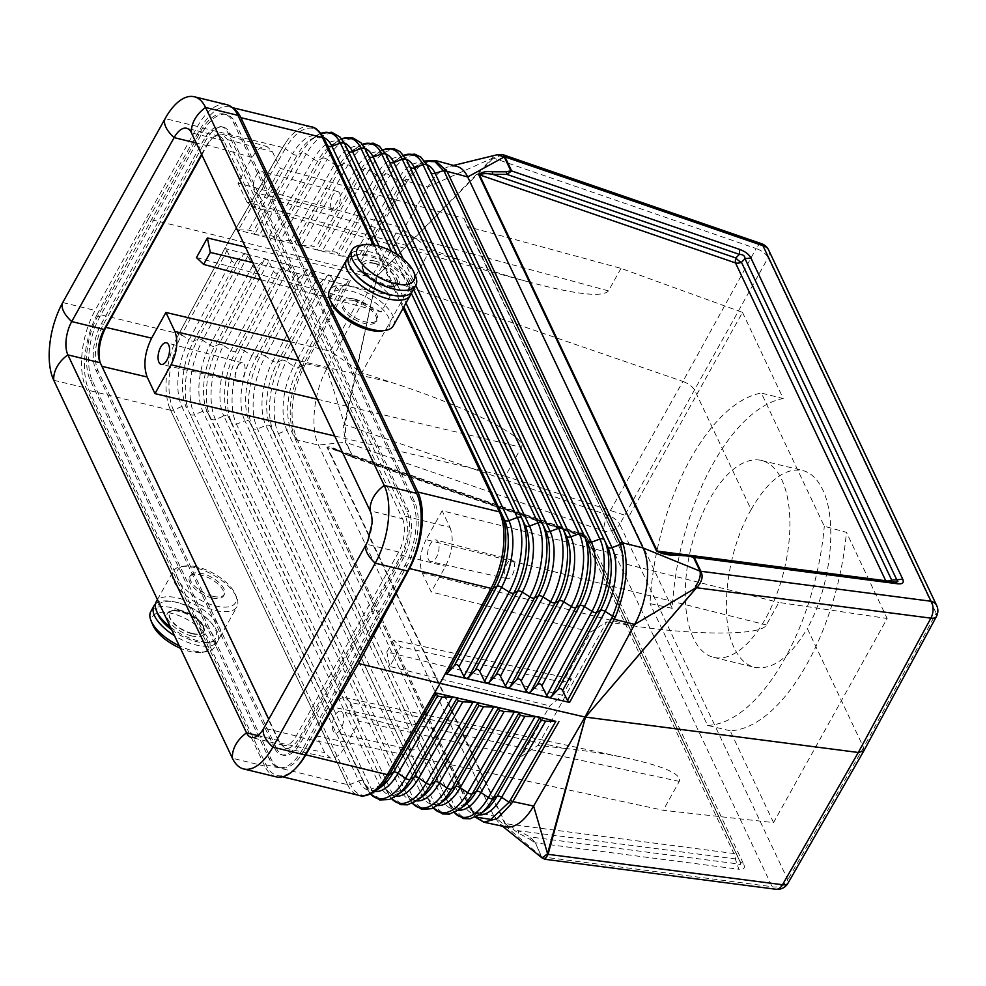 <?xml version="1.0" encoding="UTF-8"?>
<svg xmlns="http://www.w3.org/2000/svg" width="986" height="986" viewBox="0 0 986 986"><rect width="100%" height="100%" fill="white"/><g stroke="black" fill="none" stroke-linecap="round" stroke-linejoin="round"><path stroke-width="0.74" stroke-dasharray="4.93 3.7" d="M273.541 271.138L230.995 350.412A48.647 22.986 103.7 0 0 223.834 416.018A4.055 3.081 154.7 0 1 228.505 417.066L231.809 423.13A54.477 25.747 103.7 0 1 239.808 349.66L235.642 351.583A4.055 1.725 -151.8 0 1 230.995 350.412L223.526 345.544L268.808 261.179L273.541 271.138C274.847 273.442 276.4 273.837 278.2 272.321L285.077 265.333L287.53 264.458L329.521 275.143L326.945 275.981L320.056 282.982C318.268 284.498 316.716 284.104 315.409 281.799L310.664 271.84L308.458 269.782L306.017 270.657L299.128 277.658C297.328 279.174 295.788 278.779 294.469 276.474L289.736 266.516L287.653 264.482L245.773 253.858M492.778 156.873L493.493 158.13L492.581 158.869L492.778 156.873L497.24 154.74M359.496 260.44L256.286 234.73L269.548 235.383L274.207 236.554L275.686 239.265L277.214 240.054L290.5 240.67L295.159 241.853L296.638 244.565L298.29 245.378L311.453 245.97L316.112 247.141L317.591 249.852L319.119 250.641L332.405 251.257L337.052 252.441L338.543 255.152L340.195 255.966L353.345 256.557L358.004 257.728L359.496 260.44L405.16 181.325L407.218 181.301L421.367 163.639L435.196 160.459M245.65 253.821L224.857 248.497L177.653 336.288A56.732 26.807 103.7 0 1 178.959 333.749L229.935 238.785L178.959 333.749L97.404 313.93L148.381 218.954L229.935 238.785L282.649 147.469L229.935 238.785L376.516 275.957L430.044 183.433C436.428 173.758 443.059 168.039 449.949 166.264L456.715 166.301M311.132 126.775A56.732 26.807 -76.3 0 0 284.054 145.127A56.732 26.807 -76.3 0 0 282.649 147.469L285.743 142.699L282.785 147.506A4.055 1.886 -150 0 1 285.287 148.701L238.439 229.861L235.444 229.491L282.785 147.506M256.286 234.73L235.444 229.491M424.67 161.1L419.346 163.75L406.207 179.452L401.955 181.597A4.055 1.886 -150 0 1 397.296 180.413L389.963 175.298L343.202 256.323M238.439 229.861L248.595 230.083L253.254 231.266L254.745 233.978L256.261 234.754M197.286 566.962A33.228 14.778 29.1 0 0 184.863 566.026A33.228 14.778 29.1 0 0 181.165 584.538A33.228 14.778 29.1 0 0 215.712 605.959A33.228 14.778 29.1 0 0 235.272 594.077A33.228 14.778 29.1 0 0 197.286 566.962M194.969 567.603A36.47 16.22 29.1 0 0 181.338 566.568A36.47 16.22 29.1 0 0 173.216 571.264A36.47 16.22 29.1 0 0 182.706 592.759A36.47 16.22 29.1 0 0 215.194 610.396A36.47 16.22 29.1 0 0 236.96 606.735A36.47 16.22 29.1 0 0 236.665 597.356A36.47 16.22 29.1 0 0 194.969 567.603M381.73 330.963A33.228 14.778 29.1 0 0 385.415 312.451A33.228 14.778 29.1 0 0 350.868 291.03A33.228 14.778 29.1 0 0 331.308 302.899M393.365 325.725A36.47 16.22 29.1 0 0 383.874 304.218A36.47 16.22 29.1 0 0 351.386 286.593A36.47 16.22 29.1 0 0 329.632 290.241M403.126 308.199L373.152 244.799M353.814 300.693A19.449 8.652 29.1 0 0 342.204 302.653A19.449 8.652 29.1 0 0 347.269 314.115A19.449 8.652 29.1 0 0 364.598 323.519A19.449 8.652 29.1 0 0 376.196 321.572A19.449 8.652 29.1 0 0 371.143 310.097A19.449 8.652 29.1 0 0 353.814 300.693M302.542 749.286A47.008 22.21 103.7 0 1 278.397 767.391A47.008 22.21 103.7 0 1 269.018 758.493L90.355 380.497A47.008 22.21 103.7 0 1 97.799 316.136L200.195 132.173A47.008 22.21 103.7 0 1 224.327 114.068A47.008 22.21 103.7 0 1 233.707 122.954L412.37 500.95A47.008 22.21 103.7 0 1 404.926 565.323L302.542 749.286L304.612 749.791A47.008 22.21 103.7 0 1 280.48 767.897A47.008 22.21 103.7 0 1 271.101 759.01L92.438 381.015A47.008 22.21 103.7 0 1 99.882 316.642L202.278 132.679A47.008 22.21 103.7 0 1 226.41 114.573A47.008 22.21 103.7 0 1 235.79 123.472L414.453 501.467A47.008 22.21 103.7 0 1 407.008 565.828L304.612 749.791M403.175 308.088L373.275 244.811M503.008 154.703L493.493 158.13L756.188 248.558L682.928 381.434C688.696 383.653 692.665 386.685 694.847 390.542L751.135 509.614C767.761 480.564 784.893 467.512 802.505 470.445C810.788 472.565 817.493 478.937 822.595 489.574C838.1 520.448 830.816 586.67 807.312 628.476L863.588 747.548L863.822 750.901M97.404 313.93A56.732 26.807 -76.3 0 0 89.06 390.444L266.01 764.803A56.732 26.807 103.7 0 0 277.325 775.526A56.732 26.807 103.7 0 0 296.601 767.33M266.01 764.803L347.688 784.659C349.167 787.567 349.13 787.555 347.565 784.634L170.615 410.262C169.296 407.095 169.333 407.107 170.738 410.287L170.738 410.287A4.055 3.081 154.7 0 0 173.45 409.991L350.4 784.351A55.66 26.302 -76.3 0 0 375.925 790.821M152.83 625.013A32.415 14.42 -150.9 0 1 171.909 613.428A32.415 14.42 -150.9 0 1 205.618 634.331A32.415 14.42 -150.9 0 1 202.019 652.387A32.415 14.42 -150.9 0 1 189.891 651.475A32.415 14.42 -150.9 0 1 180.426 648.27M492.581 158.869L377.022 276.203L492.137 158.339M505.461 826.847L499.853 824.123L493.813 816.038L318.478 445.068C310.479 428.972 313.388 395.817 324.862 372.425L376.516 275.957L682.928 381.434L607.807 515.148A12.152 4.055 109 0 0 604.073 531.158L772.124 886.71A12.152 7.259 -82.6 0 0 775.859 889.249M361.073 261.241L407.218 181.301L427.912 186.921L492.988 157.957M742.495 312.389L783.217 398.529A170.208 80.433 103.7 0 0 672.279 608.35L628.871 516.528L742.495 312.389L620.995 268.365L467.241 226.558L463.975 218.374L280.332 168.433L272.456 151.795L266.972 146.47C261.956 145.509 257.05 149.132 252.243 157.353L237.934 183.051L399.453 226.965L430.525 249.273L460.511 260.144L246.931 202.068L251.64 206.629C255.929 207.454 260.144 204.349 264.26 197.311L280.332 168.433M620.995 268.365L608.461 290.882C602.582 297.452 576.317 294.567 529.679 282.23C507.716 276.228 484.656 268.87 460.511 260.144M274.675 748.349A34.042 16.084 103.7 0 0 281.466 754.783A34.042 16.084 103.7 0 0 298.943 741.682L401.327 557.719A34.042 16.084 103.7 0 0 406.725 511.105L228.062 133.11A34.042 16.084 103.7 0 0 221.271 126.676A34.042 16.084 103.7 0 0 203.794 139.778L101.398 323.741A34.042 16.084 103.7 0 0 96.012 370.354L274.675 748.349L276.758 748.855L98.095 370.859A34.042 16.084 103.7 0 1 103.481 324.246L205.877 140.283A34.042 16.084 103.7 0 1 223.354 127.182A34.042 16.084 103.7 0 1 230.145 133.615L408.808 511.611A34.042 16.084 103.7 0 1 403.41 558.224L301.026 742.187A34.042 16.084 103.7 0 1 283.537 755.288A34.042 16.084 103.7 0 1 276.758 748.855M537.937 745.404L606.661 621.919L590.897 631.989L562.883 682.312L571.572 678.935L562.476 695.278L549.757 705.902L521.742 756.225L537.937 745.404L565.163 748.448L350.19 702.34L359.187 721.358L344.878 747.055C340.219 755.054 335.413 758.715 330.483 758.012L324.665 752.614L316.802 735.963L663.233 810.27L773.542 822.595L887.166 618.468L846.444 532.329L824.296 526.277L761.34 393.081L783.217 398.529M521.742 756.225L359.187 721.358M606.661 621.919L633.382 625.876C698.692 635.773 762.079 635.341 766.368 624.964L778.903 602.446L887.166 618.468M565.163 748.448C588.198 751.036 609.126 754.339 627.959 758.357C664.564 766.516 681.683 774.195 679.292 781.405L663.233 810.27M99.931 362.022L279.408 742.902L285.225 748.3C290.155 749.003 294.95 745.354 299.621 737.343L401.055 555.106C408.068 540.648 409.56 527.695 405.542 516.27L227.495 139.568L221.998 134.244C216.982 133.283 212.076 136.906 207.27 145.127L252.243 157.353M463.975 218.374L623.694 556.301L442.135 510.773L426.075 539.638L766.368 624.964M405.542 516.27L449.998 527.424L442.135 510.773M623.694 556.301L467.241 226.558M226.632 104.627A56.732 26.807 -76.3 0 0 197.496 126.467L95.1 310.43A56.732 26.807 103.7 0 0 86.127 388.114L264.79 766.11A56.732 26.807 -76.3 0 0 276.105 776.832M626.886 564.325L778.903 602.446M449.998 527.424C454.028 538.849 452.525 551.79 445.512 566.26L431.215 591.945L422.218 572.928C418.779 563.129 420.061 552.037 426.075 539.638M687.353 555.229L894.29 582.134L889.175 582.406A8.11 3.007 86.9 0 0 889.692 582.504L895.251 582.097M686.946 555.217L672.44 554.28L889.175 582.406A8.11 4.844 97.4 0 1 888.213 582.443A8.11 8.11 0 0 0 889.692 582.504A8.11 3.007 86.9 0 0 890.999 581.543M49.3 350.4A56.732 26.807 103.7 0 1 59.234 309.518M672.279 608.35L650.033 603.642A170.208 80.433 103.7 0 1 761.34 393.081M430.525 249.273L361.8 372.757L392.292 382.704C467.081 406.873 528.619 437.673 521.384 447.336L505.325 476.201L628.871 516.528M201.588 154.297L206.481 145.484L196.239 142.995M260.871 279.728L381.286 311.946L390.382 295.603L371.439 277.288L399.453 226.965M381.286 311.946L358.312 300.866L330.298 351.201L361.8 372.757M252.773 262.596L390.382 295.603M428.454 559.53A11.142 5.263 -76.3 0 0 430.722 561.65A11.142 5.263 -76.3 0 0 437.574 554.785A11.142 5.263 -76.3 0 0 438.166 542.078A11.142 5.263 -76.3 0 0 435.985 539.983A11.142 5.263 -76.3 0 0 429.083 546.725A11.142 5.263 -76.3 0 0 428.454 559.53M367.753 541.154A24.317 11.487 -76.3 0 0 372.018 523.64M334.735 435.997L505.325 476.201M196.473 257.556L358.312 300.866M245.428 247.067L371.439 277.288M201.847 154.864L207.27 145.127M290.18 341.748L330.298 351.201M150.796 611.542A36.47 16.22 -150.9 0 1 172.55 607.881A36.47 16.22 -150.9 0 1 205.051 625.518A36.47 16.22 -150.9 0 1 214.541 647.013A36.47 16.22 -150.9 0 1 206.419 651.709A36.47 16.22 -150.9 0 1 192.775 650.674A36.47 16.22 -150.9 0 1 179.242 645.756M392.785 295.245A33.228 14.778 29.1 0 0 408.635 282.625A33.228 14.778 29.1 0 0 370.637 255.51A33.228 14.778 29.1 0 0 358.214 254.561A33.228 14.778 29.1 0 0 355.847 274.675M374.458 263.582A19.449 8.652 29.1 0 0 362.86 265.542A19.449 8.652 29.1 0 0 367.926 277.004A19.449 8.652 29.1 0 0 385.255 286.408A19.449 8.652 29.1 0 0 396.853 284.461A19.449 8.652 29.1 0 0 391.799 272.986A19.449 8.652 29.1 0 0 374.458 263.582M256.052 175.791A11.142 5.263 103.7 0 1 261.82 171.515A11.142 5.263 103.7 0 1 262.239 188.868A11.142 5.263 103.7 0 1 256.557 193.17A11.142 5.263 103.7 0 1 253.402 186.687A11.142 5.263 103.7 0 1 256.052 175.791M246.931 202.068L237.934 183.051M332.837 195.265A9.589 4.536 -76.3 0 0 330.544 204.632A9.589 4.536 -76.3 0 0 333.268 210.215A9.589 4.536 -76.3 0 0 338.149 206.518A9.589 4.536 -76.3 0 0 337.804 191.58A9.589 4.536 -76.3 0 0 332.837 195.265M415.5 276.068A36.47 16.22 29.1 0 0 373.805 246.303A36.47 16.22 29.1 0 0 360.173 245.267M571.572 678.935L393.5 640L400.661 646.841L389.741 666.462L549.757 705.902M562.883 682.312L400.661 646.841M350.19 702.34L345.199 697.706C340.983 697.102 336.867 700.233 332.861 707.098L316.802 735.963M354.689 299.115A19.449 8.652 29.1 0 0 343.091 301.063A19.449 8.652 29.1 0 0 348.144 312.525A19.449 8.652 29.1 0 0 365.473 321.929A19.449 8.652 29.1 0 0 377.083 319.982A19.449 8.652 29.1 0 0 372.018 308.519A19.449 8.652 29.1 0 0 354.689 299.115M206.481 145.484A24.317 11.487 -76.3 0 1 218.966 136.13A24.317 11.487 -76.3 0 1 223.822 140.727L402.485 518.722L370.107 510.847M513.842 561.86A9.589 4.536 103.7 0 1 513.336 572.792A9.589 4.536 103.7 0 1 507.433 578.696A9.589 4.536 103.7 0 1 505.485 576.872A9.589 4.536 103.7 0 1 506.015 565.853A9.589 4.536 103.7 0 1 511.968 560.06A9.589 4.536 103.7 0 1 513.842 561.86M471.086 810.233L473.699 813.068L471.739 811.626L291.536 431.252A4.055 3.081 154.7 0 0 286.864 430.204A47.377 22.382 103.7 0 1 293.828 366.311L286.359 361.443L331.592 277.165L336.337 287.123C337.643 289.428 339.196 289.822 340.983 288.306L347.873 281.318L303.713 363.6L305.746 363.6L304.575 365.757C291.166 392.576 288.528 416.819 296.65 438.487L294.789 437.266C286.716 415.907 289.317 392.021 302.603 365.584L298.487 367.495A4.055 1.725 -151.8 0 1 293.828 366.311L336.337 287.123M773.542 822.595L730.145 730.774A170.208 80.433 -76.3 0 0 846.444 532.329M155.468 603.962A36.47 16.22 -150.9 0 1 175.73 602.175A36.47 16.22 -150.9 0 1 208.231 619.812A36.47 16.22 -150.9 0 1 217.709 641.307A36.47 16.22 -150.9 0 1 195.955 644.967A36.47 16.22 -150.9 0 1 174.497 635.699M211.891 597.873A19.449 8.652 -150.9 0 1 194.562 588.469A19.449 8.652 -150.9 0 1 189.497 576.995A19.449 8.652 -150.9 0 1 201.107 575.048A19.449 8.652 -150.9 0 1 218.436 584.451A19.449 8.652 -150.9 0 1 223.502 595.926A19.449 8.652 -150.9 0 1 211.891 597.873M402.485 518.722A24.317 11.487 -76.3 0 1 398.64 552.012L296.244 735.975A24.317 11.487 -76.3 0 1 283.758 745.33A24.317 11.487 -76.3 0 1 278.915 740.732L268.771 719.287M590.897 631.989L431.215 591.945M237.503 366.533A9.589 4.536 103.7 0 1 242.47 362.86A9.589 4.536 103.7 0 1 242.827 377.786A9.589 4.536 103.7 0 1 237.946 381.483A9.589 4.536 103.7 0 1 235.223 375.912A9.589 4.536 103.7 0 1 237.503 366.533M148.381 218.954L201.095 127.638A56.732 26.807 103.7 0 1 229.565 106.944A56.732 26.807 103.7 0 1 233.275 108.485M331.592 277.165L329.521 275.143L350.387 280.455L347.873 281.318M337.385 449.961L326.958 447.336C328.868 446.202 332.344 447.077 337.385 449.961L350.141 456.136L352.741 456.395L345.457 442.258L343.153 425.681L345.199 423.684L377.083 276.08L344.373 423.807M588.186 540.427L592.056 543.471L743.838 864.599L739.968 861.542L588.186 540.427L582.566 536.125L350.141 456.136L338.974 450.836L581.937 534.449A8.11 7.666 159.3 0 1 587.557 538.75L737.787 856.587A8.11 1.368 -23.8 0 0 737.774 856.563A8.11 8.11 0 0 0 737.701 856.403A8.11 6.162 -25.3 0 1 737.774 856.563A8.11 1.368 -23.8 0 1 735.285 858.892L518.55 830.754L505.522 823.877L327.672 447.595L583.675 535.706A8.11 6.162 -25.3 0 1 587.483 538.578A8.11 6.162 -25.3 0 1 587.557 538.75L740.042 861.715M730.145 730.774L707.578 725.388L650.033 603.642M707.578 725.388A170.208 80.433 -76.3 0 0 824.296 526.277M693.441 638.213A101.311 47.87 103.7 0 1 698.926 522.284A101.311 47.87 103.7 0 1 761.512 460.474A101.311 47.87 103.7 0 1 781.713 479.627A101.311 47.87 103.7 0 1 776.228 595.569A101.311 47.87 103.7 0 1 713.642 657.366A101.311 47.87 103.7 0 1 693.441 638.213M170.479 627.195A36.47 16.22 29.1 0 0 198.248 640.838A36.47 16.22 29.1 0 0 211.891 641.874A36.47 16.22 29.1 0 0 220.014 637.19A36.47 16.22 29.1 0 0 210.523 615.683A36.47 16.22 29.1 0 0 178.022 598.046A36.47 16.22 29.1 0 0 156.269 601.707M541.659 856.809L493.813 816.038L472.984 811.564L296.65 438.487M562.476 695.278L386.82 651.992L393.5 640M386.82 651.992L389.741 666.462M352.002 457.147L581.715 536.199L582.566 536.125L581.937 534.449A8.11 2.699 109 0 1 582.788 534.375L331.69 447.964L352.002 457.147L352.741 456.395L346.123 442.369L345.199 423.684M740.055 861.739L739.968 861.542C741.299 864.673 740.461 865.449 737.479 863.872L530.135 836.954L530.111 839.382L518.525 833.182L504.807 823.606L733.904 853.519A8.11 6.162 -25.3 0 1 737.701 856.403L587.483 538.578A8.11 8.11 0 0 0 582.788 534.375A8.11 2.699 109 0 1 583.675 535.706L733.904 853.519A8.11 4.844 -82.6 0 1 735.285 858.892L738.859 869.245L535.398 842.833L542.238 858.067M582.566 536.125L352.741 456.395M751.135 509.614C726.818 551.236 718.806 617.273 734.336 648.159C739.438 658.784 746.205 665.18 754.635 667.337C772.556 670.344 790.106 657.391 807.312 628.476M350.387 280.455L305.746 363.6L326.81 368.567L344.607 424.547M295.517 438.77L297.415 440.101L318.478 445.068L345.704 442.221M518.525 833.182L518.55 830.754L530.135 836.954L535.398 842.833L541.228 856.44M268.808 261.179L266.725 259.158L264.149 259.996L257.26 266.996C255.473 268.512 253.92 268.118 252.613 265.813L247.868 255.855L245.797 253.833M343.153 425.681L345.112 424.719L607.807 515.148A12.152 5.287 29.3 0 1 619.726 524.256A12.152 9.256 -25.3 0 1 604.073 531.158L345.457 442.258M278.2 272.321L235.642 351.583A48.548 22.949 103.7 0 0 228.505 417.066L405.456 791.425A4.055 3.081 154.7 0 0 400.784 790.378L223.834 416.018L215.466 419.457A4.055 3.081 154.7 0 1 210.794 418.397L207.504 412.333A4.055 3.081 154.7 0 0 202.833 411.285L194.452 414.724A4.055 3.081 154.7 0 1 189.793 413.676L363.44 781.972A4.055 3.081 154.7 0 0 358.768 780.912L350.4 784.351A4.055 3.081 154.7 0 1 347.688 784.659L170.615 410.262A56.732 26.807 103.7 0 1 177.653 336.288L179.095 333.798M179.107 333.786A4.055 1.725 -151.8 0 1 181.634 334.932L226.94 250.53L224.857 248.497M226.94 250.53L231.685 260.477C232.992 262.781 234.545 263.188 236.332 261.672L243.222 254.671L245.662 253.796M412.604 291.153A36.47 16.22 29.1 0 0 403.126 269.646A36.47 16.22 29.1 0 0 370.625 252.022A36.47 16.22 29.1 0 0 348.871 255.67M171.749 629.881A33.228 14.778 29.1 0 0 195.943 641.479A33.228 14.778 29.1 0 0 208.366 642.416A33.228 14.778 29.1 0 0 212.052 623.904A33.228 14.778 29.1 0 0 177.517 602.495A33.228 14.778 29.1 0 0 157.957 614.364M192.122 633.394A19.449 8.652 -150.9 0 1 174.793 623.99A19.449 8.652 -150.9 0 1 169.728 612.528A19.449 8.652 -150.9 0 1 181.338 610.568A19.449 8.652 -150.9 0 1 198.667 619.972A19.449 8.652 -150.9 0 1 203.72 631.447A19.449 8.652 -150.9 0 1 192.122 633.394M411.125 293.027A36.47 16.22 29.1 0 0 410.028 285.903A36.47 16.22 29.1 0 0 368.333 256.138A36.47 16.22 29.1 0 0 354.701 255.103A36.47 16.22 29.1 0 0 348.058 257.925M212.779 596.284A19.449 8.652 -150.9 0 1 195.45 586.88A19.449 8.652 -150.9 0 1 190.384 575.417A19.449 8.652 -150.9 0 1 201.994 573.458A19.449 8.652 -150.9 0 1 219.323 582.862A19.449 8.652 -150.9 0 1 224.377 594.336A19.449 8.652 -150.9 0 1 212.779 596.284M936.7 605.577A12.152 9.256 154.7 0 1 936.17 613.218L768.119 257.666L619.726 524.256L787.789 879.808A12.152 9.256 -25.3 0 1 772.124 886.71L542.029 856.859L544.975 859.299M340.983 288.306L298.487 367.495A47.279 22.345 103.7 0 0 291.536 431.252L468.473 805.624L475.363 817.049M473.699 813.068L483.781 822.188M333.12 730.799A11.142 5.263 103.7 0 1 333.749 718.005A11.142 5.263 103.7 0 1 340.663 711.263A11.142 5.263 103.7 0 1 342.832 713.359A11.142 5.263 103.7 0 1 342.253 726.066A11.142 5.263 103.7 0 1 335.4 732.918A11.142 5.263 103.7 0 1 333.12 730.799M410.151 748.14A9.589 4.536 -76.3 0 0 412.111 749.964A9.589 4.536 -76.3 0 0 418.002 744.06A9.589 4.536 -76.3 0 0 418.508 733.128A9.589 4.536 -76.3 0 0 416.634 731.329A9.589 4.536 -76.3 0 0 410.694 737.134A9.589 4.536 -76.3 0 0 410.151 748.14M282.785 147.493L201.095 127.638M426.95 164.736A47.279 22.345 -76.3 0 0 414.366 167.127A47.279 22.345 -76.3 0 0 401.955 181.597L358.004 257.728M430.29 171.589A47.377 22.382 -76.3 0 0 397.296 180.413L353.345 256.557M427.382 165.599A53.54 25.303 -76.3 0 0 389.963 175.298A4.055 1.886 -150 0 0 385.316 174.115L338.543 255.152M383.061 149.847A54.057 25.537 -76.3 0 0 378.575 152.251A54.057 25.537 -76.3 0 0 364.376 168.791L317.591 249.852M385.612 153.828A48.129 22.74 -76.3 0 0 372.72 156.232A48.129 22.74 -76.3 0 0 360.075 170.96L364.376 168.791A4.055 1.886 -150 0 1 369.035 169.974L322.249 251.036M362.343 144.35A54.477 25.747 -76.3 0 0 357.745 146.803A54.477 25.747 -76.3 0 0 343.448 163.466L296.638 244.565M364.943 148.381A48.548 22.949 -76.3 0 0 351.891 150.784A48.548 22.949 -76.3 0 0 339.147 165.636L343.448 163.466A4.055 1.886 -150 0 1 348.095 164.65L301.297 245.736M389.002 160.792A48.228 22.789 -76.3 0 0 355.428 169.777A4.055 1.886 -150 0 0 360.075 170.96L316.112 247.141M386.105 154.814A54.378 25.698 -76.3 0 0 348.095 164.65L355.428 169.777L311.453 245.97M320.918 133.356A55.327 26.141 -76.3 0 0 316.099 135.895A55.327 26.141 -76.3 0 0 301.58 152.83L297.279 154.999L253.254 231.266M341.624 138.853A54.896 25.944 -76.3 0 0 336.929 141.355A54.896 25.944 -76.3 0 0 322.508 158.154L318.207 160.324A4.055 1.886 -150 0 1 313.56 159.14L306.227 154.013A4.055 1.886 -150 0 0 301.58 152.83L254.745 233.978M323.605 137.473A49.399 23.344 -76.3 0 0 310.245 139.876A49.399 23.344 -76.3 0 0 297.279 154.999A4.055 1.886 -150 0 1 292.62 153.816L248.595 230.083M344.829 144.018A55.228 26.104 -76.3 0 0 306.227 154.013L259.392 235.149M347.725 149.995A49.078 23.183 -76.3 0 0 313.56 159.14L269.548 235.383M344.274 142.921A48.98 23.146 -76.3 0 0 331.074 145.324A48.98 23.146 -76.3 0 0 318.207 160.324L274.207 236.554M365.461 149.416A54.809 25.895 -76.3 0 0 327.167 159.338A4.055 1.886 -150 0 0 322.508 158.154L275.686 239.265M368.37 155.394A48.647 22.986 -76.3 0 0 334.488 164.452L327.167 159.338L280.344 240.448M327.081 144.597A49.497 23.393 -76.3 0 0 292.62 153.816L285.287 148.701A55.66 26.302 -76.3 0 1 324.184 138.619M191.95 633.715A19.449 8.652 -150.9 0 1 174.608 624.311A19.449 8.652 -150.9 0 1 169.555 612.836A19.449 8.652 -150.9 0 1 181.153 610.889A19.449 8.652 -150.9 0 1 198.494 620.293A19.449 8.652 -150.9 0 1 203.547 631.767A19.449 8.652 -150.9 0 1 191.95 633.715M191.691 635.933A21.076 9.367 -150.9 0 1 167.805 619.183A21.076 9.367 -150.9 0 1 180.007 611.209A21.076 9.367 -150.9 0 1 203.892 627.959A21.076 9.367 -150.9 0 1 191.691 635.933M269.018 758.493L271.101 759.01M200.195 132.173L202.278 132.679M233.707 122.954L235.79 123.472M90.355 380.497L92.438 381.015M97.799 316.136L99.882 316.642M412.37 500.95L414.453 501.467M404.926 565.323L407.008 565.828M374.483 245.033L403.779 307.016M374.569 245.046L403.829 306.942M379.117 246.167L405.998 303.035M391.516 251.294L411.199 292.953M397.087 254.598L413.565 289.44M397.21 254.671L413.602 289.366M403.397 259.256L415.784 285.459M170.615 410.262L89.06 390.444M295.159 241.853L339.147 165.636A4.055 1.886 -150 0 1 334.488 164.452L290.5 240.67M403.767 155.344A53.626 25.34 -76.3 0 0 399.392 157.698A53.626 25.34 -76.3 0 0 385.316 174.115L381.015 176.272A4.055 1.886 -150 0 1 376.369 175.101L369.035 169.974A53.959 25.5 -76.3 0 1 406.737 160.213M406.281 159.288A47.71 22.542 -76.3 0 0 393.537 161.679A47.71 22.542 -76.3 0 0 381.015 176.272L337.052 252.441M409.646 166.19A47.796 22.592 -76.3 0 0 376.369 175.101L332.405 251.257M408.364 179.279L406.207 179.452L405.16 181.325M761.611 243.727A12.152 4.055 -71 0 0 756.188 248.558A12.152 5.522 28.9 0 1 768.119 257.666A12.152 9.256 154.7 0 0 768.649 250.025M936.404 616.546A12.152 5.386 -151.6 0 0 936.17 613.218L863.588 747.548L787.789 879.808A12.152 5.423 -150.2 0 1 787.962 883.234M608.461 290.882L264.26 197.311M96.012 370.354L98.095 370.859M227.495 139.568L272.456 151.795M197.496 126.467L165.118 118.603M62.734 302.554L95.1 310.43M401.055 555.106L445.512 566.26M401.327 557.719L403.41 558.224M406.725 511.105L408.808 511.611M317.356 399.244L521.384 447.336M679.292 781.405L332.861 707.098M347.565 784.634A56.732 26.807 -76.3 0 0 358.879 795.357M223.822 140.727L191.444 132.851M298.943 741.682L301.026 742.187M299.621 737.343L344.878 747.055M279.408 742.902L324.665 752.614M299.177 360.765L392.292 382.704M228.062 133.11L230.145 133.615M203.794 139.778L205.877 140.283M278.915 740.732L257.802 735.605M101.398 323.741L103.481 324.246M326.945 275.981L281.7 360.272L277.534 362.195A4.055 1.725 -151.8 0 1 272.888 361.012A47.796 22.592 103.7 0 0 265.85 425.471A4.055 3.081 154.7 0 1 270.521 426.531L273.812 432.595A53.626 25.34 103.7 0 1 281.7 360.272A4.055 1.725 -151.8 0 1 286.359 361.443A53.54 25.303 103.7 0 0 278.483 433.643L455.433 808.002A53.54 25.303 -76.3 0 0 479.985 814.226M422.218 572.928L633.382 625.876M320.056 282.982L277.534 362.195A47.71 22.542 103.7 0 0 270.521 426.531L447.471 800.891A4.055 3.081 154.7 0 0 442.8 799.831L265.85 425.471L257.482 428.91A4.055 3.081 154.7 0 1 252.81 427.862L426.457 796.158L249.52 421.798A48.129 22.74 103.7 0 1 256.594 356.895A4.055 1.725 -151.8 0 1 251.935 355.712A48.228 22.789 103.7 0 0 244.848 420.751A4.055 3.081 154.7 0 1 249.52 421.798L252.81 427.862A54.057 25.537 103.7 0 1 260.76 354.96A4.055 1.725 -151.8 0 1 265.407 356.143L310.664 271.84M299.128 277.658L256.594 356.895L260.76 354.96L306.017 270.657M315.409 281.799L272.888 361.012L265.407 356.143A53.959 25.5 103.7 0 0 257.482 428.91L434.432 803.27L442.8 799.831A47.796 22.592 -76.3 0 0 464.726 805.389C455.088 809.37 457.282 812.193 448.125 802.173L451.502 808.397A53.626 25.34 -76.3 0 1 450.762 806.955A4.055 3.081 154.7 0 0 455.433 808.002L463.814 804.564A47.377 22.382 -76.3 0 0 485.543 810.073C476.004 814.005 478.185 816.802 469.126 806.893A47.279 22.345 -76.3 0 1 468.473 805.624A4.055 3.081 154.7 0 0 463.814 804.564L286.864 430.204L278.483 433.643A4.055 3.081 154.7 0 1 273.812 432.595L447.471 800.891A47.71 22.542 -76.3 0 0 448.125 802.173A47.71 22.542 -76.3 0 0 458.342 810.147M348.551 455.261L352.027 456.124M504.807 823.606L326.958 447.336M592.056 543.471C590.121 539.81 586.374 536.939 580.816 534.88M743.838 864.599C745.317 868.161 743.654 869.701 738.859 869.245M530.111 839.382L534.683 842.574M303.713 363.6L302.603 365.584L304.575 365.757M417.546 800.176A54.809 25.895 -76.3 0 1 392.416 793.816A4.055 3.081 154.7 0 1 387.745 792.769L210.794 418.397A54.896 25.944 103.7 0 1 218.867 344.36A4.055 1.725 -151.8 0 1 223.526 345.544A54.809 25.895 103.7 0 0 215.466 419.457L392.416 793.816L400.784 790.378A48.647 22.986 -76.3 0 0 423.105 796.022C413.282 800.09 415.476 802.974 406.121 792.732A48.548 22.949 -76.3 0 1 405.456 791.425L231.809 423.13A4.055 3.081 154.7 0 0 236.467 424.177L413.417 798.549L421.798 795.11A48.228 22.789 -76.3 0 0 443.91 800.706C434.185 804.736 436.379 807.583 427.123 797.452A48.129 22.74 -76.3 0 1 426.457 796.158A4.055 3.081 154.7 0 0 421.798 795.11L244.848 420.751L236.467 424.177A54.378 25.698 103.7 0 1 244.466 350.843A4.055 1.725 -151.8 0 0 239.808 349.66L285.077 265.333M294.469 276.474L251.935 355.712L244.466 350.843L289.736 266.516M252.613 265.813L210.043 345.112A49.078 23.183 103.7 0 0 202.833 411.285L379.783 785.645A4.055 3.081 154.7 0 1 384.454 786.705A48.98 23.146 -76.3 0 0 385.119 788.024L388.496 794.248A54.896 25.944 -76.3 0 1 387.745 792.769L207.504 412.333A48.98 23.146 103.7 0 1 214.701 346.283A4.055 1.725 -151.8 0 1 210.043 345.112L202.574 340.232L247.868 255.855M395.743 796.22A48.98 23.146 -76.3 0 1 385.119 788.024C394.56 798.364 392.379 795.455 402.288 791.351A49.078 23.183 -76.3 0 1 379.783 785.645L371.402 789.083L194.452 414.724A55.228 26.104 103.7 0 1 202.574 340.232A4.055 1.725 -151.8 0 0 197.927 339.061L193.761 340.983A4.055 1.725 -151.8 0 1 189.102 339.8L231.685 260.477M396.742 795.505A55.228 26.104 -76.3 0 1 371.402 789.083A4.055 3.081 154.7 0 1 366.73 788.036L189.793 413.676A55.327 26.141 103.7 0 1 197.927 339.061L243.222 254.671M236.332 261.672L193.761 340.983A49.399 23.344 103.7 0 0 186.49 407.612A4.055 3.081 154.7 0 0 181.831 406.552L358.768 780.912A49.497 23.393 -76.3 0 0 381.471 786.668C371.636 790.784 373.595 793.767 364.117 783.303L367.495 789.527A55.327 26.141 -76.3 0 1 366.73 788.036L363.44 781.972A49.399 23.344 -76.3 0 0 364.117 783.303A49.399 23.344 -76.3 0 0 374.877 791.573M181.831 406.552L173.45 409.991A55.66 26.302 103.7 0 1 181.634 334.932L189.102 339.8A49.497 23.393 103.7 0 0 181.831 406.552M374.643 263.274A19.449 8.652 29.1 0 0 363.033 265.222A19.449 8.652 29.1 0 0 368.098 276.684A19.449 8.652 29.1 0 0 385.427 286.088A19.449 8.652 29.1 0 0 397.025 284.141A19.449 8.652 29.1 0 0 391.972 272.678A19.449 8.652 29.1 0 0 374.643 263.274M264.149 259.996L218.867 344.36L214.701 346.283L257.26 266.996M416.61 800.854A48.548 22.949 -76.3 0 1 406.121 792.732L409.498 798.956A54.477 25.747 -76.3 0 1 408.746 797.489A4.055 3.081 154.7 0 0 413.417 798.549A54.378 25.698 -76.3 0 0 438.363 804.859M437.476 805.5A48.129 22.74 -76.3 0 1 427.123 797.452L430.5 803.676A54.057 25.537 -76.3 0 1 429.76 802.222A4.055 3.081 154.7 0 0 434.432 803.27A53.959 25.5 -76.3 0 0 459.18 809.543M412.394 803.27L409.498 798.956A54.477 25.747 -76.3 0 0 412.444 803.245M398.64 552.012L366.262 544.136M391.467 798.648L388.496 794.248A54.896 25.944 -76.3 0 0 391.528 798.623M370.539 794.026L367.495 789.527A55.327 26.141 -76.3 0 0 370.6 794.001M374.902 261.056A21.076 9.367 29.1 0 0 362.688 269.03A21.076 9.367 29.1 0 0 386.586 285.78A21.076 9.367 29.1 0 0 398.788 277.793A21.076 9.367 29.1 0 0 374.902 261.056M666.253 553.627L888.213 582.443A8.11 4.844 97.4 0 1 885.81 580.877M454.25 812.526L451.502 808.397A53.626 25.34 -76.3 0 0 454.3 812.501M430.5 803.676A54.057 25.537 -76.3 0 0 433.372 807.879L430.5 803.676M475.277 817.086L469.126 806.893A47.279 22.345 -76.3 0 0 479.208 814.793M53.749 380.251L86.127 388.114M296.244 735.975L263.866 728.099M264.79 766.11L232.413 758.246M430.414 171.835C423.746 163.959 426.963 162.493 414.366 167.127L424.609 161.014M368.493 155.652C361.64 147.53 364.894 145.977 351.891 150.784L362.306 144.301M347.848 150.254C340.934 142.058 344.213 140.48 331.074 145.324L341.587 138.792M327.216 144.856C320.364 136.684 323.482 134.934 310.245 139.876L320.869 133.295M184.863 566.026L181.338 566.568M203.72 631.447L203.547 631.767C204.57 631.36 204.04 629.228 201.957 625.37C198.432 619.898 191.21 615.276 180.327 611.517C173.709 610.433 170.11 610.876 169.555 612.836L169.728 612.528M278.397 767.391L280.48 767.897M224.327 114.068L226.41 114.573M409.769 166.449C403.04 158.487 406.281 156.984 393.537 161.679L403.73 155.295M389.125 161.051C382.334 153.003 385.588 151.487 372.72 156.232L383.024 149.798M449.949 166.264L453.498 165.426M529.679 282.23L251.64 206.629M221.998 134.244L266.972 146.47M333.268 210.215L256.557 193.17M342.204 302.653L343.091 301.063M282.538 776.795L277.325 775.526M281.466 754.783L283.537 755.288M285.225 748.3L330.483 758.012M221.271 126.676L223.354 127.182M242.47 362.86L166.498 342.783M507.433 578.696L430.722 561.65M157.44 599.611L173.216 571.264M581.715 536.199C586.337 538.467 588.519 539.921 588.26 540.599M362.86 265.542L363.033 265.222C362.947 265.961 360.149 267.97 369.947 277.189L386.265 285.472C399.49 287.037 395.016 284.547 397.025 284.141L396.853 284.461M232.326 107.622L229.565 106.944M499.853 824.123L502.453 826.194M627.959 758.357L345.199 697.706M190.384 575.417L189.497 576.995M412.111 749.964L335.4 732.918M358.214 254.561L354.701 255.103M218.966 136.13L186.6 128.254M283.758 745.33L251.381 737.466M761.512 460.474L802.505 470.445M224.377 594.336L223.502 595.926M220.014 637.19L236.96 606.735M202.019 652.387L206.419 651.709M337.804 191.58L261.82 171.515M713.642 657.366L754.635 667.337M511.968 560.06L435.985 539.983M235.272 594.077L236.665 597.356M208.366 642.416L211.891 641.874M408.635 282.625L410.028 285.903M217.709 641.307L214.541 647.013M376.196 321.572L377.083 319.982M416.634 731.329L340.663 711.263M237.946 381.483L161.236 364.438"/><path stroke-width="1.48" d="M403.126 308.199L499.384 511.857C500.802 515.049 500.839 515.062 499.508 511.894L499.508 511.894A4.055 3.081 -25.3 0 1 501.27 513.275A55.66 26.302 103.7 0 1 493.086 588.334L447.78 672.748L445.389 673.684L492.359 585.832A56.732 26.807 103.7 0 1 491.04 588.371L440.064 683.347L358.51 663.516L409.486 568.54A56.732 26.807 -76.3 0 0 417.83 492.039L240.88 117.667A56.732 26.807 103.7 0 0 233.275 108.485M750.938 258.024C749.003 254.351 745.256 251.492 739.697 249.433L739.377 254.388L735.827 257.975A8.11 3.291 -135.2 0 0 741.447 262.264L744.997 258.689L750.938 258.024L902.72 579.139L896.779 579.805L744.997 258.689C744.985 255.892 743.111 254.45 739.377 254.388L506.952 174.399L492.864 174.362L492.224 171.774L506.311 171.81L506.952 174.399L511.623 170.935L510.822 170.824L504.253 156.959L497.24 154.74L503.008 154.703L761.611 243.727A12.152 4.055 -71 0 1 762.954 245.711L931.006 601.25A12.152 7.259 97.4 0 1 930.883 618.148L858.313 752.478L863.785 750.962L936.404 616.546A12.152 5.386 -151.6 0 1 930.883 618.148L696.56 587.755L585.438 717.155L695.697 588.605M495.859 675.139C497.597 673.586 499.126 673.931 500.457 676.211L505.325 686.059L507.408 688.031L486.825 683.273L489.216 682.337L495.859 675.139L538.405 595.877L534.486 597.972L489.216 682.337M370.6 794.001A55.327 26.141 -76.3 0 0 405.542 778.311L398.085 773.283A4.055 1.886 30 0 0 393.488 772.223L389.433 774.577L436.28 693.417L434.814 692.69L385.957 777.005A56.732 26.807 -76.3 0 0 387.362 774.651L440.064 683.347L585.006 717.032L636.66 620.564C648.135 597.171 651.056 564.017 643.057 547.92L467.709 176.95L447.015 171.33L444.255 171.527L619.824 542.99L622.585 542.793L447.015 171.33L435.196 160.459L456.715 166.301C461.251 167.595 464.911 171.145 467.709 176.95L504.585 156.774M444.255 171.527L434.974 161.729L424.67 161.1M373.152 244.799L322.434 137.498C320.968 134.589 321.017 134.601 322.558 137.522L322.558 137.522A4.055 3.081 -25.3 0 1 324.332 138.915A55.66 26.302 -76.3 0 0 324.184 138.619L327.216 144.856A49.497 23.393 -76.3 0 0 327.081 144.597M348.058 257.925A36.47 16.22 29.1 0 0 346.579 259.799L329.632 290.241A36.47 16.22 29.1 0 0 329.916 299.621L331.308 302.899A33.228 14.778 29.1 0 0 369.294 330.014A33.228 14.778 29.1 0 0 381.73 330.963L385.243 330.421A36.47 16.22 29.1 0 0 393.365 325.725L410.312 295.27A36.47 16.22 29.1 0 0 411.125 293.027M329.916 299.621A36.47 16.22 29.1 0 0 371.611 329.386A36.47 16.22 29.1 0 0 385.243 330.421M417.83 492.039L499.508 511.894L403.175 308.088M373.275 244.811L322.434 137.498A56.732 26.807 -76.3 0 0 311.132 126.775C315.52 127.219 319.871 131.175 324.184 138.619M885.81 580.877A8.11 4.844 97.4 0 1 885.724 580.754L735.507 262.929A8.11 2.699 -71 0 1 735.827 257.975L492.864 174.362C486.764 173.265 482.314 173.425 479.492 174.83L478.691 174.719C481.427 172.106 485.938 171.12 492.224 171.774M739.697 249.433L511.623 170.935L505.005 156.91L504.253 156.959M936.404 616.546A12.152 12.152 0 0 0 936.7 605.577L768.649 250.025A12.152 9.256 154.7 0 0 762.954 245.711L505.005 156.91L503.008 154.703M180.426 648.27A32.415 14.42 -150.9 0 1 152.83 625.013L151.092 620.909A36.47 16.22 -150.9 0 1 150.796 611.542L153.976 605.835A36.47 16.22 -150.9 0 1 155.468 603.962M619.824 542.99L620.428 544.469C626.098 565.237 623.497 589.123 612.614 616.151L615.313 617.113C626.356 589.714 629.006 565.471 623.251 544.383L622.585 542.793L643.057 547.92L700.541 571.362M687.353 555.229L694.28 557.386L693.478 557.275L700.023 571.153C700.873 575.812 699.407 580.791 695.66 586.103L695.303 588.174M686.946 555.217L687.871 555.944L686.946 555.217L687.871 555.944L673.364 554.995C667.485 555.229 661.877 553.885 656.54 551.001L657.342 551.1L479.492 174.83L735.507 262.929A8.11 6.162 154.7 0 0 741.447 262.264L891.664 580.088A8.11 3.007 86.9 0 1 890.999 581.543M894.29 582.134L897.741 583.798L694.28 557.386L700.91 571.412C703.388 576.588 701.933 582.036 696.56 587.755L695.66 586.103M486.69 683.236L484.607 681.264L479.751 671.417C478.42 669.137 476.879 668.779 475.141 670.344L468.498 677.542L466.107 678.479L486.69 683.236M201.847 154.864L105.835 327.364C99.857 339.172 97.885 350.72 99.931 362.022M165.919 312.451L174.904 331.481C178.355 341.267 177.073 352.372 171.059 364.771L154.987 393.636L147.124 376.985C143.106 365.56 144.597 352.618 151.61 338.149L165.919 312.451L290.18 341.748M257.802 735.605L246.537 732.869A24.317 11.487 -76.3 0 0 251.381 737.466A24.317 11.487 -76.3 0 0 263.866 728.099L366.262 544.136A24.317 11.487 -76.3 0 0 367.753 541.154L372.018 523.64A24.317 11.487 -76.3 0 0 370.107 510.847L191.444 132.851A24.317 11.487 -76.3 0 0 186.6 128.254A24.317 11.487 -76.3 0 0 174.115 137.621L71.719 321.572A24.317 11.487 -76.3 0 0 67.874 354.874L246.537 732.869A32.415 24.675 -25.3 0 0 232.413 758.246L53.749 380.251A56.732 26.807 103.7 0 1 49.3 350.4C50.113 336.164 53.429 322.545 59.234 309.518A56.732 26.807 103.7 0 1 62.734 302.554L165.118 118.603A56.732 26.807 103.7 0 1 194.254 96.751A56.732 26.807 103.7 0 1 205.569 107.474L384.232 485.469A56.732 26.807 103.7 0 1 375.247 563.166L272.863 747.117A56.732 26.807 103.7 0 1 243.727 768.969A56.732 26.807 103.7 0 1 232.413 758.246M615.313 617.113L614.241 619.282L611.628 618.16L612.614 616.151L605.108 611.406A4.055 1.725 28.2 0 0 600.511 610.346L558.002 689.534C559.74 687.969 561.268 688.314 562.599 690.594L567.468 700.442L611.628 618.16M446.19 169.802L435.109 173.289A4.055 3.081 -25.3 0 1 430.525 172.094L604.467 540.242A53.54 25.303 103.7 0 1 596.592 612.442L551.359 696.72L548.968 697.657L569.612 702.439L614.241 619.282L634.713 624.421L696.116 587.693M547.735 854.283L533.611 806.067L585.006 717.032L858.313 752.478L782.502 884.738L548.179 854.344L548.315 853.408L546.034 854.911L548.179 854.344L544.975 859.299L775.859 889.249A12.152 7.259 -82.6 0 0 782.502 884.738A12.152 5.423 -150.2 0 0 787.962 883.234L863.785 750.962M896.779 579.805L897.913 581.604L895.251 582.097L689.658 555.414L666.24 553.627L657.342 551.1L885.724 580.754A8.11 6.162 154.7 0 0 891.664 580.088L896.779 579.805M569.612 702.439L567.468 700.442M551.359 696.72L558.002 689.534M268.771 719.287L100.239 362.737A24.317 11.487 -76.3 0 1 104.097 329.447L201.588 154.297M210.301 252.416L203.621 264.408L196.473 257.556L207.38 237.946L210.301 252.416L252.773 262.596M203.621 264.408L260.871 279.728M154.987 393.636L334.735 435.997M207.38 237.946L245.428 247.067M179.242 645.756A36.47 16.22 -150.9 0 1 151.092 620.909M355.847 274.675A33.228 14.778 29.1 0 0 389.076 294.494A33.228 14.778 29.1 0 0 392.785 295.245M243.727 768.969L276.105 776.832A56.732 26.807 -76.3 0 0 305.229 754.993L407.625 571.03A56.732 26.807 -76.3 0 0 416.61 493.345L237.946 115.35A56.732 26.807 -76.3 0 0 226.632 104.627L194.254 96.751M376.689 245.514A32.415 14.42 29.1 0 0 364.573 244.59A32.415 14.42 29.1 0 0 360.975 262.658A32.415 14.42 29.1 0 0 394.671 283.549A32.415 14.42 29.1 0 0 413.75 271.963A32.415 14.42 29.1 0 0 376.689 245.514M364.573 244.59L360.173 245.267A36.47 16.22 29.1 0 0 352.051 249.963A36.47 16.22 29.1 0 0 361.542 271.47A36.47 16.22 29.1 0 0 394.03 289.095A36.47 16.22 29.1 0 0 415.784 285.447A36.47 16.22 29.1 0 0 415.5 276.068L413.75 271.963M358.51 663.516L305.808 754.832A56.732 26.807 103.7 0 1 296.601 767.33M528.126 692.838L526.031 690.853L521.175 681.006C519.844 678.725 518.303 678.38 516.578 679.946L509.922 687.131L507.408 688.031L528.126 692.838M174.497 635.699A36.47 16.22 -150.9 0 1 153.976 605.835M447.78 672.748L454.435 665.55C456.161 663.985 457.701 664.342 459.032 666.622L463.888 676.47L466.107 678.479M475.363 817.049L490.868 819.403L509.022 802.284L501.64 797.304A4.055 1.886 30 0 0 497.043 796.244L492.975 798.598L539.749 717.562L540.981 720.1L545.591 721.173L555.845 721.321L510.181 800.435L512.769 801.593L511.524 803.59L497.326 818.59L483.781 822.188L475.277 817.086M166.905 360.136A11.142 5.263 -76.3 0 0 166.498 342.783A11.142 5.263 -76.3 0 0 160.73 347.06A11.142 5.263 -76.3 0 0 158.068 357.955A11.142 5.263 -76.3 0 0 161.236 364.438A11.142 5.263 -76.3 0 0 166.905 360.136M157.44 599.611L156.269 601.707A36.47 16.22 29.1 0 0 156.564 611.086A36.47 16.22 29.1 0 0 170.479 627.195M541.893 685.8L546.749 695.648L548.832 697.632L528.25 692.862L530.641 691.925L537.284 684.74C539.022 683.175 540.562 683.52 541.893 685.8L584.415 606.587A4.055 1.725 28.2 0 0 579.805 605.515L575.898 607.622L530.641 691.925M673.364 554.995L666.24 553.627M352.051 249.963L348.871 255.67A36.47 16.22 29.1 0 0 358.362 277.177A36.47 16.22 29.1 0 0 390.85 294.814A36.47 16.22 29.1 0 0 412.604 291.153L415.784 285.447L529.507 526.08A4.055 3.081 -25.3 0 1 524.922 524.872L521.914 518.673A55.228 26.104 103.7 0 1 513.792 593.153L468.498 677.542M156.564 611.086L157.957 614.364A33.228 14.778 29.1 0 0 171.749 629.881M496.895 707.172L483.497 706.679L478.9 705.606L477.668 703.067L476.078 702.315L496.895 707.172L498.361 707.899L499.594 710.438L504.191 711.51L517.465 711.978L496.895 707.172M466.119 678.442L445.389 673.684M436.28 693.417L437.513 695.956L393.488 772.223A49.497 23.393 -76.3 0 1 381.471 786.668L375.925 790.821A55.66 26.302 -76.3 0 0 389.433 774.577A4.055 1.886 30 0 1 387.498 774.688L440.064 683.347L491.188 588.408A4.055 1.725 28.2 0 0 493.086 588.334L497.006 586.226L454.435 665.55M555.845 721.321L538.159 716.81L524.885 716.341L520.288 715.269L519.055 712.73L517.465 711.978L539.749 717.562M437.513 695.956L442.11 697.028L455.384 697.484L456.974 698.248L458.207 700.775L462.804 701.859L476.078 702.315L455.507 697.521M455.384 697.484L434.814 692.69M346.579 259.799A36.47 16.22 29.1 0 0 356.069 281.293A36.47 16.22 29.1 0 0 388.558 298.931A36.47 16.22 29.1 0 0 410.312 295.27M387.35 774.663L385.957 777.005A56.732 26.807 -76.3 0 1 358.879 795.357L282.538 776.795M936.7 605.577A12.152 9.256 154.7 0 0 931.006 601.25L700.023 571.153M502.453 826.194L542.238 858.067L546.034 854.911M548.315 853.408L585.511 717.032L547.55 853.654M558.914 721.653L512.769 801.593L533.611 806.067L531.479 809.555C522.79 822.472 514.125 828.24 505.461 826.847L483.781 822.188M491.053 588.359L492.359 585.832A56.732 26.807 103.7 0 0 499.384 511.857M491.04 588.371L409.486 568.54M364.943 148.381A48.548 22.949 -76.3 0 1 373.201 157.107L381.656 153.902L558.606 528.262A54.477 25.747 103.7 0 1 550.595 601.731L543.003 596.949A4.055 1.725 28.2 0 0 538.405 595.877A48.647 22.986 103.7 0 0 545.566 530.271L542.546 524.071A54.809 25.895 103.7 0 1 534.486 597.972A4.055 1.725 28.2 0 1 529.889 596.9L484.607 681.264M362.343 144.35A54.477 25.747 -76.3 0 1 381.656 153.902A4.055 3.081 -25.3 0 1 386.241 155.098L563.191 529.457A4.055 3.081 -25.3 0 0 558.606 528.262L550.151 531.466A4.055 3.081 -25.3 0 1 545.566 530.271L368.616 155.911A4.055 3.081 -25.3 0 0 373.201 157.107L550.151 531.466A48.548 22.949 103.7 0 1 543.003 596.949L500.457 676.211M623.251 544.383L620.428 544.469L612.059 547.649L435.109 173.289A47.279 22.345 -76.3 0 0 426.95 164.736M562.599 690.594L605.108 611.406A47.279 22.345 103.7 0 0 612.059 547.649A4.055 3.081 -25.3 0 1 607.475 546.454L604.467 540.242A4.055 3.081 -25.3 0 0 599.882 539.046L591.427 542.251A4.055 3.081 -25.3 0 1 586.843 541.055L583.823 534.856A53.959 25.5 103.7 0 1 575.898 607.622A4.055 1.725 28.2 0 1 571.288 606.55L563.709 601.768L521.175 681.006M430.29 171.589A47.377 22.382 -76.3 0 1 430.414 171.835A47.377 22.382 -76.3 0 1 430.525 172.094L607.475 546.454A47.377 22.382 103.7 0 1 600.511 610.346L596.592 612.442A4.055 1.725 28.2 0 1 591.994 611.369L584.415 606.587A47.71 22.542 103.7 0 0 591.427 542.251L414.477 167.891A4.055 3.081 -25.3 0 1 409.893 166.696L586.843 541.055A47.796 22.592 103.7 0 1 579.805 605.515L537.284 684.74M546.749 695.648L591.994 611.369A53.626 25.34 103.7 0 0 599.882 539.046L422.932 164.687A4.055 3.081 -25.3 0 1 427.517 165.882A53.54 25.303 -76.3 0 0 427.382 165.599L430.414 171.835M409.646 166.19A47.796 22.592 -76.3 0 1 409.769 166.449A47.796 22.592 -76.3 0 1 409.893 166.696L406.885 160.496A4.055 3.081 -25.3 0 0 402.288 159.288L393.833 162.505A4.055 3.081 -25.3 0 1 389.248 161.297L386.241 155.098A54.378 25.698 -76.3 0 0 386.105 154.814L379.327 146.101L373.238 143.18L362.306 144.301M403.767 155.344A53.626 25.34 -76.3 0 1 422.932 164.687L414.477 167.891A47.71 22.542 -76.3 0 0 406.281 159.288M409.769 166.449L406.737 160.213A53.959 25.5 -76.3 0 1 406.885 160.496L583.823 534.856A4.055 3.081 -25.3 0 0 579.238 533.66L570.783 536.865A4.055 3.081 -25.3 0 1 566.198 535.669L563.191 529.457A54.378 25.698 103.7 0 1 555.192 602.803L509.922 687.131M383.061 149.847A54.057 25.537 -76.3 0 1 402.288 159.288L579.238 533.66A54.057 25.537 103.7 0 1 571.288 606.55L526.031 690.853M385.612 153.828A48.129 22.74 -76.3 0 1 393.833 162.505L570.783 536.865A48.129 22.74 103.7 0 1 563.709 601.768A4.055 1.725 28.2 0 0 559.111 600.696L555.192 602.803A4.055 1.725 28.2 0 1 550.595 601.731L505.325 686.059M389.002 160.792A48.228 22.789 -76.3 0 1 389.125 161.051A48.228 22.789 -76.3 0 1 389.248 161.297L566.198 535.669A48.228 22.789 103.7 0 1 559.111 600.696L516.578 679.946M341.624 138.853A54.896 25.944 -76.3 0 1 361.012 148.504L352.557 151.708A48.98 23.146 -76.3 0 0 344.274 142.921M320.918 133.356A55.327 26.141 -76.3 0 1 340.38 143.106L331.925 146.322A49.399 23.344 -76.3 0 0 323.605 137.473M379.117 246.167L331.925 146.322A4.055 3.081 -25.3 0 1 327.34 145.115L374.483 245.033M374.569 245.046L327.34 145.115A49.497 23.393 -76.3 0 0 327.216 144.856M322.434 137.498L240.88 117.667M403.779 307.016L504.29 519.486A49.497 23.393 103.7 0 1 497.006 586.226A4.055 1.725 28.2 0 1 501.603 587.299L459.032 666.622M403.829 306.942L504.29 519.486A4.055 3.081 -25.3 0 0 508.875 520.682A49.399 23.344 103.7 0 1 501.603 587.299L509.195 592.081L463.888 676.47M405.998 303.035L508.875 520.682L517.33 517.477A4.055 3.081 -25.3 0 1 521.914 518.673L413.565 289.44M403.397 259.256L352.557 151.708A4.055 3.081 -25.3 0 1 347.972 150.513L344.964 144.313A4.055 3.081 -25.3 0 0 340.38 143.106L391.516 251.294M411.199 292.953L517.33 517.477A55.327 26.141 103.7 0 1 509.195 592.081A4.055 1.725 28.2 0 0 513.792 593.153L517.712 591.058L475.141 670.344M320.869 133.295L331.789 132.235L340.195 137.202L344.829 144.018A55.228 26.104 -76.3 0 1 344.964 144.313L397.087 254.598M347.725 149.995A49.078 23.183 -76.3 0 1 347.848 150.254A49.078 23.183 -76.3 0 1 347.972 150.513L397.21 254.671M413.602 289.366L524.922 524.872A49.078 23.183 103.7 0 1 517.712 591.058A4.055 1.725 28.2 0 1 522.309 592.13L479.751 671.417M368.37 155.394A48.647 22.986 -76.3 0 1 368.493 155.652A48.647 22.986 -76.3 0 1 368.616 155.911L365.609 149.699A4.055 3.081 -25.3 0 0 361.012 148.504L537.962 522.863L529.507 526.08A48.98 23.146 103.7 0 1 522.309 592.13L529.889 596.9A54.896 25.944 103.7 0 0 537.962 522.863A4.055 3.081 -25.3 0 1 542.546 524.071L365.609 149.699A54.809 25.895 -76.3 0 0 365.461 149.416L360.987 142.773L352.507 137.707L341.587 138.792M687.871 555.944L693.478 557.275M656.54 551.001L478.691 174.719M506.311 171.81L510.822 170.824M902.72 579.139C904.199 582.701 902.535 584.254 897.741 583.798M105.835 327.364L151.61 338.149M101.94 366.336L147.124 376.985M305.229 754.993L272.863 747.117A32.415 14.42 -150.9 0 1 263.866 728.099M62.734 302.554A32.415 14.42 29.1 0 0 71.719 321.572L104.097 329.447M53.749 380.251A32.415 24.675 -25.3 0 1 67.874 354.874L100.239 362.737M196.239 142.995L174.115 137.621A32.415 14.42 29.1 0 1 165.118 118.603M407.625 571.03L375.247 563.166A32.415 14.42 -150.9 0 1 366.262 544.136M416.61 493.345L384.232 485.469A32.415 24.675 154.7 0 0 370.107 510.847M171.059 364.771L317.356 399.244M387.362 774.651L305.808 754.832M237.946 115.35L205.569 107.474A32.415 24.675 154.7 0 0 191.444 132.851M174.904 331.481L299.177 360.765M454.25 812.526L463.432 818.59L470.248 818.75L479.985 814.226L485.543 810.073A47.377 22.382 -76.3 0 0 497.043 796.244L540.981 720.1M412.444 803.245A54.477 25.747 -76.3 0 0 446.954 787.925L493.764 706.826M416.61 800.854A48.548 22.949 -76.3 0 0 439.51 782.896L446.954 787.925A4.055 1.886 30 0 0 451.563 788.985L498.361 707.899M454.3 812.501A53.626 25.34 -76.3 0 0 488.378 797.526L480.934 792.51A4.055 1.886 30 0 0 476.324 791.438A47.796 22.592 -76.3 0 1 464.726 805.389L459.18 809.543L449.37 814.103L442.517 813.931L433.322 807.904A54.057 25.537 -76.3 0 0 467.672 792.719L460.215 787.703L504.191 711.51M520.288 715.269L476.324 791.438L472.269 793.792A4.055 1.886 30 0 1 467.672 792.719L514.458 711.658M437.476 805.5A48.129 22.74 -76.3 0 0 460.215 787.703A4.055 1.886 30 0 0 455.618 786.631L499.594 710.438M438.363 804.859L443.91 800.706A48.228 22.789 -76.3 0 0 455.618 786.631L451.563 788.985A54.378 25.698 -76.3 0 1 438.363 804.859L431.387 808.68L421.589 809.284L412.394 803.27M479.985 814.226A53.54 25.303 -76.3 0 0 492.975 798.598A4.055 1.886 30 0 1 488.378 797.526L535.151 716.489M374.877 791.573A49.399 23.344 -76.3 0 0 398.085 773.283L442.11 697.028M391.528 798.623A54.896 25.944 -76.3 0 0 426.248 783.118L418.803 778.09A4.055 1.886 30 0 0 414.194 777.03L410.139 779.384A4.055 1.886 30 0 1 405.542 778.311L452.377 697.164M370.539 794.026L379.746 799.991L389.482 799.436L396.742 795.505A55.228 26.104 -76.3 0 0 410.139 779.384L456.974 698.248M396.742 795.505L402.288 791.351A49.078 23.183 -76.3 0 0 414.194 777.03L458.207 700.775M395.743 796.22A48.98 23.146 -76.3 0 0 418.803 778.09L462.804 701.859M391.467 798.648L400.661 804.638L407.464 804.835L417.546 800.176A54.809 25.895 -76.3 0 0 430.857 784.178A4.055 1.886 30 0 1 426.248 783.118L473.07 701.995M417.546 800.176L423.105 796.022A48.647 22.986 -76.3 0 0 434.912 781.824L430.857 784.178L477.668 703.067M483.497 706.679L439.51 782.896A4.055 1.886 30 0 0 434.912 781.824L478.9 705.606M458.342 810.147A47.71 22.542 -76.3 0 0 480.934 792.51L524.885 716.341M459.18 809.543A53.959 25.5 -76.3 0 0 472.269 793.792L519.055 712.73M479.208 814.793A47.279 22.345 -76.3 0 0 501.64 797.304L545.591 721.173M511.524 803.59L509.022 802.284L510.181 800.435M347.848 150.254L344.829 144.018M368.493 155.652L365.461 149.416M403.73 155.295L414.675 154.124L420.812 157.107L427.382 165.599M383.024 149.798L393.956 148.652L400.131 151.659L406.737 160.213M389.125 161.051L386.105 154.814M424.609 161.014L435.196 160.459M453.498 165.426L497.24 154.74M768.649 250.025A12.152 12.152 0 0 0 761.611 243.727M358.879 795.357C362.984 796.971 368.665 795.455 375.925 790.821M311.132 126.775L232.326 107.622M542.238 858.067L544.975 859.299M775.859 889.249A12.152 12.152 0 0 0 787.962 883.234"/></g></svg>
